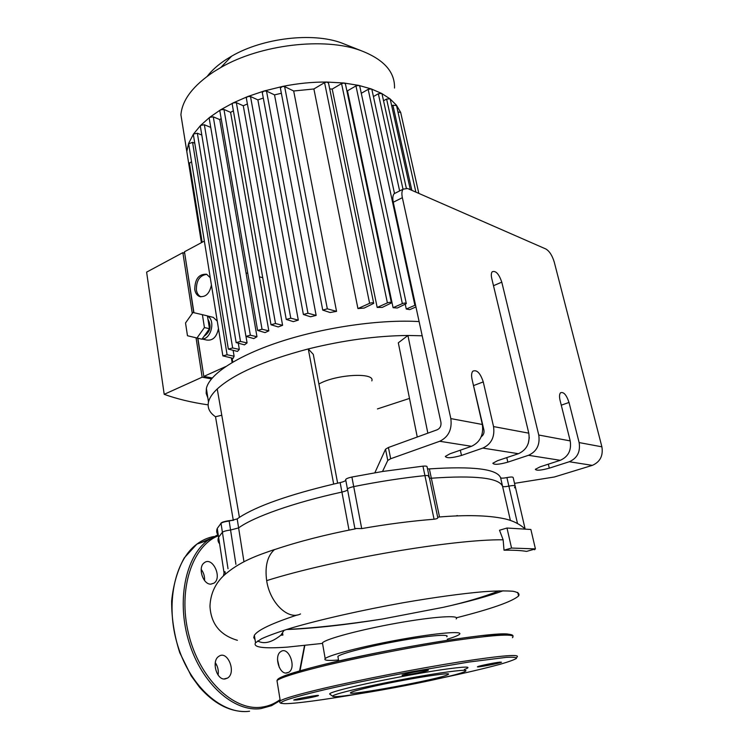 <?xml version="1.0" encoding="UTF-8"?>
<svg xmlns="http://www.w3.org/2000/svg" width="749" height="749" viewBox="0 0 749 749"><rect width="100%" height="100%" fill="white"/><g stroke="black" fill="none" stroke-linecap="round" stroke-linejoin="round"><path stroke-width="1.12" d="M457.274 515.546L456.075 515.967M525.115 528.953L515.143 486.045C514.872 485.361 512.784 485.389 508.88 486.12C505.219 486.822 503.113 486.878 502.56 486.298C499.049 477.853 475.315 475.166 431.34 478.218L429.486 478.274L431.34 478.218C475.315 475.166 499.049 477.853 502.56 486.298C503.113 486.878 505.219 486.822 508.88 486.12C512.784 485.389 514.872 485.361 515.143 486.045L514.544 487.833M354.839 528.485L361.701 528.597C386.868 524.188 410.995 521.061 434.064 519.235C437.042 518.795 438.259 518.186 437.716 517.409L429.065 476.298C429.224 475.578 427.848 475.353 424.926 475.606C402.232 477.984 378.498 481.644 353.715 486.607C350.167 487.384 348.07 488.208 347.452 489.069L347.452 489.069C348.07 488.208 350.167 487.384 353.715 486.607C378.498 481.644 402.232 477.984 424.926 475.606C427.848 475.353 429.224 475.578 429.065 476.298L428.428 476.898M243.949 561.666L238.613 527.905L230.57 530.02C226.526 530.535 223.811 531.275 222.406 532.258L218.614 537.239L222.406 532.258C223.811 531.275 226.526 530.535 230.57 530.02L238.613 527.905L237.19 518.917L239.418 517.362C257.019 505.996 288.44 494.892 333.679 484.069L340.149 482.609L341.918 492.074C345.111 491.335 346.974 490.567 347.517 489.78C346.974 490.567 345.111 491.335 341.918 492.074C293.739 502.616 253.537 516.941 238.613 527.905C253.537 516.941 293.739 502.616 341.918 492.074L348.997 529.992M427.52 468.94L429.374 468.893C473.274 466.037 497.018 468.977 500.594 477.722C501.156 478.33 503.262 478.283 506.904 477.581C510.809 476.851 512.896 476.841 513.168 477.544L515.106 485.867M569.296 461.74L549.307 468.162C541.031 470.409 536.368 470.793 535.338 469.314L540.132 466.833L560.271 460.307C568.313 456.721 571.618 450.252 570.204 440.899L560.055 400.312C559.222 396.652 559.372 394.143 560.524 392.785C563.632 391.624 566.459 394.845 569.015 402.456L579.127 442.575C580.55 451.806 577.273 458.201 569.296 461.74L592.309 465.372L554.316 477.001L514.516 483.358M528.504 455.298L507.841 462.152C499.003 464.586 494.012 464.951 492.851 463.238L497.608 460.672L518.43 453.707C526.744 449.877 530.198 443.034 528.785 433.165L491.747 278.422C491.035 275.239 491.194 273.011 492.224 271.747C495.763 270.445 498.946 273.909 501.783 282.148L538.756 435.029C540.169 444.775 536.752 451.525 528.504 455.298L560.271 460.307M482.833 448.089L461.487 455.439C452.012 458.079 446.619 458.407 445.318 456.422L449.999 453.772L471.514 446.301C480.128 442.21 483.732 434.935 482.337 424.477L472.039 379.209C471.243 375.436 471.514 372.749 472.834 371.176C476.841 369.472 480.315 373.049 483.255 381.906L493.544 426.574C494.949 436.892 491.381 444.063 482.833 448.089L518.43 453.707M361.701 528.597L351.899 477.038L382.514 471.486L387.776 460.429L390.688 458.734L439.71 441.273L471.514 446.301M382.514 471.486L422.951 466.159C425.863 465.906 427.239 466.159 427.089 466.889L428.98 475.887M237.19 518.917L229.166 521.051C225.14 521.557 222.425 522.306 221.03 523.308L228.014 568.706M218.296 535.179C216.573 533.232 216.227 530.975 217.266 528.429L221.03 523.308C223.221 521.585 227.387 520.592 233.538 520.293M345.72 480.268C345.186 481.073 343.332 481.86 340.149 482.609M351.899 477.038C348.351 477.815 346.272 478.639 345.654 479.538L345.692 479.903M481.214 436.733C483.479 435.15 484.369 432.903 483.91 429.992L472.675 382.018M390.688 458.734L388.422 447.49L437.229 429.767C440.14 428.334 441.367 425.816 440.918 422.23L393.262 202.249L402.353 197.68C401.539 193.729 401.81 190.883 403.159 189.141L407.625 188.505L545.871 248.996C549.476 251.149 552.285 255.549 554.288 262.206L601.896 446.825L579.127 442.575M396.333 192.596L394.124 193.719C392.757 195.461 392.467 198.307 393.262 202.249M528.307 443.324L529.281 437.528M482.337 424.477L450.832 418.597C452.209 429.439 448.501 437.004 439.71 441.273M592.309 465.372C600.118 461.955 603.31 455.776 601.896 446.825M388.422 447.49L385.529 449.213L374.865 472.75M377.43 408.926L409.497 398.421M417.259 437.013L398.318 342.808L407.924 335.477L427.848 433.175M221.779 415.218L215.515 416.753C209.57 412.718 207.22 407.802 208.484 401.988C209.448 397.916 212.37 393.571 217.238 388.956C233.828 373.929 264.172 360.597 308.279 348.931C343.473 340.261 376.691 335.777 407.924 335.477L422.193 335.786M217.238 388.956L239.418 517.362M337.63 483.161L313.288 354.361L308.279 348.931L333.679 484.069M318.896 384.05C335.486 374.303 375.492 372.103 371.813 380.885M215.515 416.753L233.295 520.274M450.832 418.597L402.353 197.68M207.857 397.934L206.172 393.384L206.378 388.422C209.477 374.107 237.779 355.382 281.802 341.198C325.778 327.032 380.998 319.261 419.112 321.583M201.191 569.371C203.681 572.639 204.805 576.356 204.552 580.522M215.253 662.912L215.89 663.595C217.978 667.162 218.708 670.982 218.09 675.055M277.495 659.616L279.311 667.481M215.281 662.706L215.89 663.595M215.141 663.773L216.826 665.374M210.937 584.145L214.055 583.106C222.593 577.479 212.388 556.095 204.318 562.733C197.464 567.115 202.904 584.782 210.937 584.145M286.689 673.033L288.739 672.302C296.885 667.584 288.58 645.863 280.838 651.593C273.9 655.478 279.031 674.372 286.689 673.033M225.056 678.969L227.593 678.051C236.712 672.546 227.509 649.776 218.83 656.349C211.19 660.824 216.545 680.429 225.056 678.969M407.634 673.482L402.185 675.046C399.479 676.506 426.677 671.497 428.259 670.243C430.198 669.269 416.378 671.432 407.634 673.482M499.864 662.144C494.63 662.659 478.33 666.001 477.562 666.722C475.156 667.977 500.126 663.286 501.502 662.219L499.864 662.144M296.604 700.015C302.989 699.257 317.576 696.308 318.334 695.615C320.806 694.323 294.909 698.995 293.739 700.053L296.604 700.015M464.305 669.512C473.377 666.189 465.578 666.31 440.908 669.849C416.847 673.463 380.651 680.364 356.664 685.906C336.797 690.569 327.893 693.359 329.944 694.267L332.612 696.186M358.808 688.49C339.662 692.947 331.049 695.596 332.959 696.43C338.183 698.948 442.041 679.727 462.461 672.536C471.149 669.409 463.603 669.587 439.841 673.051C416.678 676.562 381.906 683.191 358.808 688.49M370.062 687.142C359.052 689.67 352.667 691.449 350.906 692.469C342.321 697.263 442.079 678.819 447.921 674.568C455.308 671.17 402.597 679.586 370.062 687.142M206.864 274.349C199.768 275.295 196.266 280.501 196.378 289.975C196.987 293.421 198.513 295.705 200.966 296.829M211.424 284.966C209.598 293.552 205.638 297.39 199.552 296.501C196.987 295.434 195.386 293.112 194.749 289.554C194.927 278.974 198.878 273.872 206.602 274.237L210.254 277.739M202.408 314.683L207.426 315.881L209.458 328.699L201.949 339.203L187.475 335.739L185.527 322.978L192.933 312.473L202.408 314.683L204.43 327.556L196.903 338.108M209.458 328.699L204.43 327.556M207.979 319.364C211.686 326.18 210.385 331.807 204.065 336.245M207.464 316.125C215.759 319.823 211.209 339.363 202.155 338.923M211.948 317.042L213.278 317.361L217.257 321.134M218.455 328.549C216.686 337.041 212.753 340.87 206.658 340.027L202.08 339.025M262.74 277.748L259.36 276.765M247.788 273.413L246.028 272.908M184.984 255.1L193.729 312.661M192.268 313.41L182.859 252.638L184.685 253.171M182.859 252.638L146.617 272.13L164.2 394.32L202.146 377.187L196.06 337.902M204.346 241.084L184.469 251.776L193.935 312.707M197.708 338.286L203.653 375.305M211.471 378.891L202.146 377.187M197.905 338.333L203.822 376.429L212.248 377.973M203.822 376.429L225.674 366.57M231.385 358.003L232.115 362.497M164.2 394.32C177.007 398.964 191.641 402.475 208.119 404.863M219.878 111.086L257.59 330.431L265.043 332.603L268.825 330.852L230.598 112.359L233.379 110.777M256.973 336.741L250.344 335.206L245.944 336.385L253.771 338.576L256.973 336.741L219.738 119.587L221.152 118.529M247.076 342.92L240.495 341.45L236.15 342.611L244.492 344.849L247.076 342.92L246.028 336.657M239.324 349.399L232.639 347.967L228.351 349.09L237.452 351.421L239.324 349.399L238.341 343.491M234.109 356.224L227.087 354.764L222.865 355.869L233.136 358.368L234.109 356.224L233.164 350.513M405.293 304.487L406.267 309.037L409.778 309.627L415.938 306.94M393.085 307.699L397.335 307.998L406.333 303.635C405.93 302.868 404.6 302.858 402.344 303.607L393.085 307.699L347.48 90.835L355.962 85.91L358.818 85.414L371.242 88.925L381.616 93.419L390.004 98.831L396.399 105.141L400.668 112.387L402.503 120.645M346.853 90.732L347.48 90.835M377.178 307.436L382.308 307.39L391.437 302.933C391.025 302.137 389.677 302.128 387.392 302.886L377.178 307.436L332.219 89.075L341.563 83.588L344.137 83.027L358.818 85.414L359.792 86.313L406.276 303.392M329.719 88.934L332.219 89.075M357.928 308.579L364.164 308.054L373.723 303.373C373.292 302.568 371.925 302.549 369.613 303.317L357.928 308.579L313.887 88.972L324.579 82.624L326.807 82.044L344.137 83.027L345.439 84.01L391.381 302.68M280.426 88.354L322.735 310.095L330.075 312.511L336.554 311.369L293.683 90.994L313.887 88.972M262.328 92.801L303.392 314.496L310.507 316.78L316.144 315.413L274.527 94.87L281.362 93.269M246.355 98.194L286.24 319.42L293.336 321.639L298.299 320.123L257.871 99.889L263.302 98.072M232.237 104.317L271.007 324.757L278.225 326.938L282.588 325.3L243.285 105.768L247.395 103.952M183.037 127.957L180.921 114.803C182.166 99.889 193.186 85.498 213.98 71.623L220.758 67.541C260.324 44.472 324.673 36.944 360.859 50.586C383.788 59.386 395.004 71.876 394.508 88.054M346.534 44.921L341.572 42.955C312.67 32.123 262.805 37.946 231.656 56.156L226.31 59.386C218.24 64.629 211.911 70.237 207.323 76.211M191.519 161.597L188.776 163.9L186.801 151.448L188.645 143.359L193.485 134.071L200.592 125.42L209.673 117.34L220.562 109.822L233.211 102.875L247.638 96.574L263.985 91.032L282.495 86.453C297.606 83.411 312.37 81.941 326.807 82.044L328.511 83.064L373.667 303.12M188.654 143.808L192.568 142.347L194.777 143.209M257.59 330.431L262.028 329.232L268.825 330.852M271.007 324.757L275.501 323.54L282.588 325.3M286.24 319.42L290.771 318.185L298.299 320.123M303.392 314.496L307.961 313.232L316.144 315.413M322.735 310.095L327.322 308.813L336.554 311.369M415.526 305.03L406.267 309.037M361.29 93.297L368.162 89.356L371.242 88.925L371.935 89.721L394.508 193.523M373.414 96.555L378.339 93.756L381.616 93.419L382.065 94.102L403.009 189.216M280.351 87.998L282.495 86.453L284.629 86.603L293.683 90.994M219.822 110.758L220.562 109.822L223.97 109.466L230.598 112.359M232.181 103.989L233.211 102.875L236.366 102.669L243.285 105.768M262.262 92.455L263.985 91.032L266.513 91.088L274.527 94.87M246.29 97.847L247.638 96.574L250.512 96.509L257.871 99.889M383.535 100.778L386.596 99.055L390.004 98.831L390.266 99.383L410.34 189.694M391.718 105.89L392.907 105.235L396.521 105.543L415.892 192.118M397.972 111.994L400.668 112.387L418.831 193.411M193.392 134.736L193.485 134.071L197.352 133.238L201.79 135.026M200.348 126.291L200.592 125.42L204.365 124.755L210.741 127.405M209.224 118.417L209.673 117.34L213.278 116.844L219.738 119.587M223.427 575.878L224.063 572.948L218.614 537.239C217.556 539.711 217.893 541.883 219.607 543.765M257.665 640.985C264.069 644.412 271.803 642.483 280.875 635.189L284.143 630.227M297.334 614.966C272.027 623.28 257.703 630.059 254.36 635.311L253.761 637.661L255.044 639.618M300.527 613.946C288.225 620.5 269.827 602.786 266.663 580.625C264.772 566.394 267.346 556.086 274.368 549.682L274.565 549.523C258.236 555.121 239.362 561.319 223.193 576.103C214.86 584.276 210.45 594.313 209.973 606.203C210.937 623.814 220.075 635.189 237.386 640.301M282.551 632.961L282.907 635.086L280.875 635.189M456.487 617.766C491.147 608.974 511.848 601.719 518.58 595.989C519.89 593.826 518.065 592.262 513.112 591.279C506.296 590.699 496.4 590.839 483.442 591.719C461.403 593.648 434.72 597.309 403.374 602.702C362.039 610.089 320.46 619.517 291.857 627.868C278.694 631.922 268.601 635.555 261.57 638.757L255.54 642.773C252.722 647.351 263.283 648.803 287.223 647.127L322.529 643.4M286.343 629.544C313.119 628.486 345.223 624.966 382.636 618.983L443.455 607.28C469.333 601.456 489.228 595.961 503.122 590.783M504.021 550.206C513.711 550.075 521.22 550.478 526.566 551.395L535.423 548.905L530.882 529.487L506.989 528.026L499.517 530.245L503.141 539.795L504.021 550.206L511.548 548.053L535.423 548.905M506.989 528.026L511.548 548.053M447.256 639.225C453.894 637.212 457.939 635.592 459.399 634.375C463.987 630.724 437.341 632.849 400.415 639.515C363.537 646.134 328.493 655.16 325.188 658.624C323.577 660.403 328.025 660.852 338.52 660M446.75 636.753C450.43 633.785 428.634 635.564 398.833 640.947C369.07 646.293 340.645 653.596 337.883 656.424L338.08 657.491M456.16 618.908C460.635 614.845 434.008 616.511 397.223 623.093C360.484 629.619 325.656 638.963 322.435 642.848L322.697 644.365M439.448 516.641L429.374 468.893M506.904 477.581L517.503 523.514M500.594 477.722L510.387 520.461M229.166 521.051L235.926 564.362M422.951 466.159L434.064 519.235M483.255 381.906L473.78 385.501M569.015 402.456L561.282 405.181M501.783 282.148L493.488 285.706M549.307 468.162L548.334 464.174M507.841 462.152L506.783 457.602M461.487 455.439L460.326 450.186M528.785 433.165L493.544 426.574M570.204 440.899L538.756 435.029M385.529 449.213L387.776 460.429M200.283 542.922L210.151 538.662M213.802 536.537C207.773 537.66 202.136 540.179 196.903 544.092C174.433 560.514 165.014 604.771 177.803 645.797C190.396 686.899 222.622 715.145 249.576 711.222M280.21 700.521L271.578 705.652L260.998 708.591C234.147 712.477 201.884 683.968 189.141 642.576C176.212 601.26 185.424 556.769 207.754 540.338L218.202 534.561M218.39 535.778C192.418 545.721 177.625 589.238 188.57 633.776C199.225 678.397 233.323 711.363 261.691 707.159C268.395 706.27 274.518 703.76 280.06 699.632M299.581 671.001L304.515 645.563M440.197 678.322C464.876 673.089 484.828 668.408 500.042 664.297C508.627 661.807 514.095 659.841 516.436 658.408C516.744 657.341 513.374 656.995 506.315 657.36L468.865 662.05L411.875 671.731C379.574 677.779 350.579 683.743 324.888 689.632C288.786 698.265 275.089 702.937 283.805 703.639C293.074 704.023 323.193 699.969 359.614 693.714M516.773 657.322C521.388 653.84 502.298 655.375 459.493 661.929C417.905 668.501 361.055 679.558 323.765 688.294C298.458 694.276 283.965 698.461 280.266 700.849L279.714 702.056M512.41 637.717C516.829 633.495 497.692 634.403 455.018 640.451C413.579 646.593 357.058 657.65 320.048 666.825C294.937 673.108 280.585 677.695 276.98 680.56L277.299 682.517M508.365 634.15C494.406 631.248 383.76 649.336 320.675 665.318C291.82 672.611 277.373 677.545 277.355 680.12M189.385 162.861L202.146 242.273M192.568 142.347L227.087 354.764M324.579 82.624L369.613 303.317M355.962 85.91L402.344 303.607M368.162 89.356L414.88 305.264M341.563 83.588L387.392 302.886M378.339 93.756L399.638 190.929M284.629 86.603L327.322 308.813M223.97 109.466L262.028 329.232M236.366 102.669L275.501 323.54M266.513 91.088L307.961 313.232M250.512 96.509L290.771 318.185M386.596 99.055L406.295 188.093M392.907 105.235L411.856 190.358M197.352 133.238L232.639 347.967M204.365 124.755L240.495 341.45M213.278 116.844L250.344 335.206M534.599 549.766L535.067 549.008M535.32 548.455L534.44 544.72M503.141 539.795C453.323 539.158 333.736 559.503 266.663 580.625M225.365 574.043L224.99 571.59M345.654 479.538L354.904 528.625M220.571 523.766C221.095 523.476 219.963 521.454 233.594 520.283M403.159 189.141L394.124 193.719M217.266 528.429L218.614 537.239M208.484 401.988L206.378 388.422M244.118 711.55C228.351 711.157 213.484 703.058 199.534 687.254L191.173 675.87L179.751 652.679C174.283 635.545 171.577 618.328 171.633 601.044C173.337 584.473 177.55 570.083 184.273 557.874L196.903 544.092L207.754 540.338L218.202 534.58M210.787 584.145L214.055 583.106M285.809 673.033L288.739 672.302M223.979 678.969L227.593 678.051M304.796 645.535L300.012 670.87M513.018 636.041C513.112 634.843 510.472 634.169 505.107 634L481.972 635.601C460.261 638.139 435.562 641.827 397.438 648.877C368.733 654.373 343.051 659.897 320.394 665.43C298.383 670.804 283.281 676.15 282.485 676.89C279.002 678.622 277.167 679.849 276.98 680.56L280.266 700.849C279.199 702.328 279.789 703.189 282.036 703.442M447.799 673.95L447.921 674.568M199.552 296.501L200.732 296.801M213.278 317.361L207.436 315.956M232.124 358.162L232.77 362.113M231.656 56.156L220.758 67.541M341.572 42.955L360.859 50.586M180.921 114.803L186.801 151.448M188.729 163.657L201.406 242.667M222.865 355.869L188.608 143.527M236.15 342.611L200.301 125.991M245.944 336.385L209.177 118.108M228.351 349.09L193.345 134.446M254.36 635.302L255.54 642.773M517.765 592.393L518.58 595.989M286.493 629.497C314.964 628.008 347.002 624.497 382.636 618.983M499.124 590.839C483.114 597.103 464.558 602.589 443.464 607.28M525.321 529.15C519.675 524 512.634 520.518 504.189 518.701C487.955 515.256 465.775 514.732 437.659 517.128M355.578 528.803C325.328 534.683 298.252 541.639 274.368 549.672M322.435 642.848L325.188 658.624M337.883 656.424L338.717 661.058"/></g></svg>
